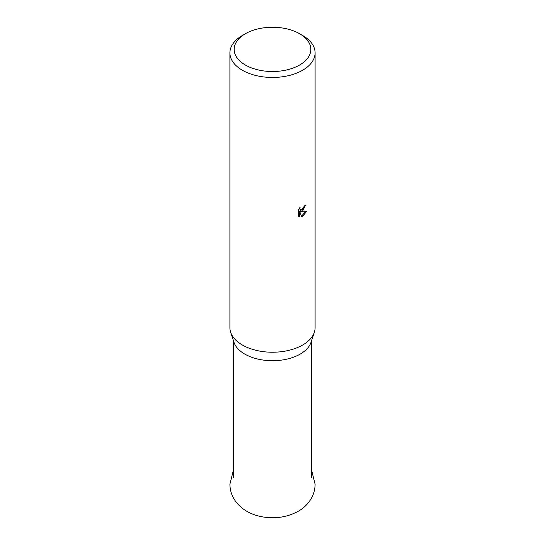 <?xml version="1.0" encoding="UTF-8"?>
<svg xmlns="http://www.w3.org/2000/svg" width="545" height="545" viewBox="0 0 545 545"><rect width="100%" height="100%" fill="white"/><g stroke="black" fill="none" stroke-linecap="round" stroke-linejoin="round"><path stroke-width="0.82" d="M299.607 33.736L302.625 35.473A42.599 24.593 180 0 1 315.099 52.865L315.099 327.64A42.599 24.593 180 0 1 314.349 332.239L311.025 342.308A39.22 22.638 180 0 1 300.227 354.08A39.22 22.638 180 0 1 260.966 359.714A39.22 22.638 180 0 1 233.975 342.308L230.651 332.239A42.599 24.593 180 0 1 229.901 327.64L229.901 52.865A42.599 24.593 180 0 1 242.375 35.473L245.393 33.736A38.341 22.134 180 0 1 299.607 33.736A38.341 22.134 180 0 1 299.607 65.039A38.341 22.134 180 0 1 245.393 65.039A38.341 22.134 180 0 1 245.393 33.736L242.375 35.473M314.349 332.239A42.599 24.593 180 0 1 302.625 345.026A42.599 24.593 180 0 1 259.972 351.144A42.599 24.593 180 0 1 230.651 332.239M302.618 211.119L300.847 211.841L306.379 211.671L302.625 216.447L301.732 216.835L299.873 211.944L299.873 216.951L298.326 216.038L298.326 209.859L300.118 207.236L299.866 208.476L300.554 209.907L302.618 209.457L304.049 207.27L304.267 205.996A42.599 24.593 0 0 0 305.575 205.111L302.618 211.119M315.099 52.865A42.599 24.593 180 0 1 302.625 70.251A42.599 24.593 180 0 1 256.198 75.585A42.599 24.593 180 0 1 229.901 52.865M300.091 211.412L300.847 211.841M300.091 211.405L304.737 205.69M300.554 209.907L299.151 208.463M298.687 216.379L299.116 216.515L299.116 211.508L299.873 211.944M301.501 216.195L305.404 211.753M299.116 216.515L299.873 216.951M233.28 470.635L229.901 484.158C230.058 494.533 234.956 503.13 244.589 509.929C249.562 513.179 255.101 515.413 261.219 516.633C274.53 519.174 286.861 517.389 298.21 511.299C304.008 508.015 308.504 503.485 311.692 497.721C313.934 493.484 315.071 488.967 315.099 484.158L311.72 470.635M233.28 477.808L233.28 340.209M311.72 477.808L311.72 340.209"/></g></svg>
